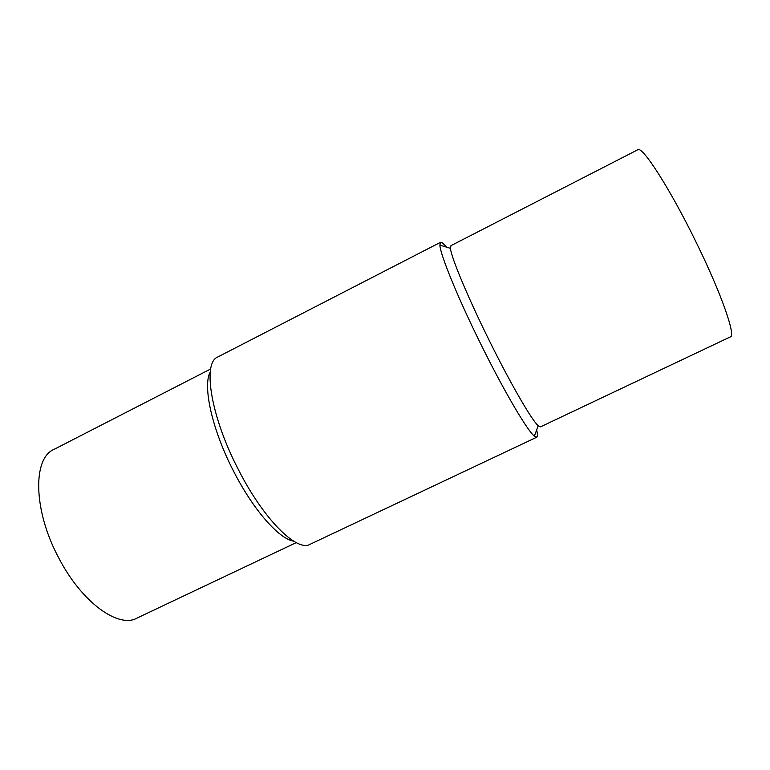 <?xml version="1.0" encoding="UTF-8"?>
<svg xmlns="http://www.w3.org/2000/svg" width="770" height="770" viewBox="0 0 770 770"><rect width="100%" height="100%" fill="white"/><g stroke="black" fill="none" stroke-linecap="round" stroke-linejoin="round"><path stroke-width="1.16" d="M310.156 544.265C297.23 552.369 263.889 519.779 238.546 469.902C210.739 416.686 202.327 362.968 217.592 357.078L440.478 242.338M536.651 429.978C537.643 434.107 537.72 436.494 536.892 437.139L534.37 436.147C527.546 430.786 505.746 394.115 483.425 349.368C459.17 301.003 440.113 254.678 439.891 245.11L440.546 242.309C441.566 241.915 443.52 243.513 446.388 247.103M296.229 542.619L137.291 617.944C118.888 628.926 81.841 602.756 58.732 557.894C33.1 510.231 32.677 458.083 53.948 449.42L210.691 368.974M293.62 541.156C279.096 538.962 253.388 510.048 233.83 471.692C212.097 429.997 202.394 385.77 210.268 371.939M491.424 344.883C469.055 300.242 451.114 257.411 450.469 248.354L450.931 245.669L637.724 149.794C641.92 145.001 670.381 189.093 696.869 243.744C721.779 294.602 736.274 336.683 730.268 336.923L540.53 426.84L538.211 425.772C532.003 420.382 512.002 386.194 491.424 344.883M310.445 544.121L536.671 437.244M450.469 248.354L439.891 245.11M538.211 425.772L534.37 436.147"/></g></svg>
